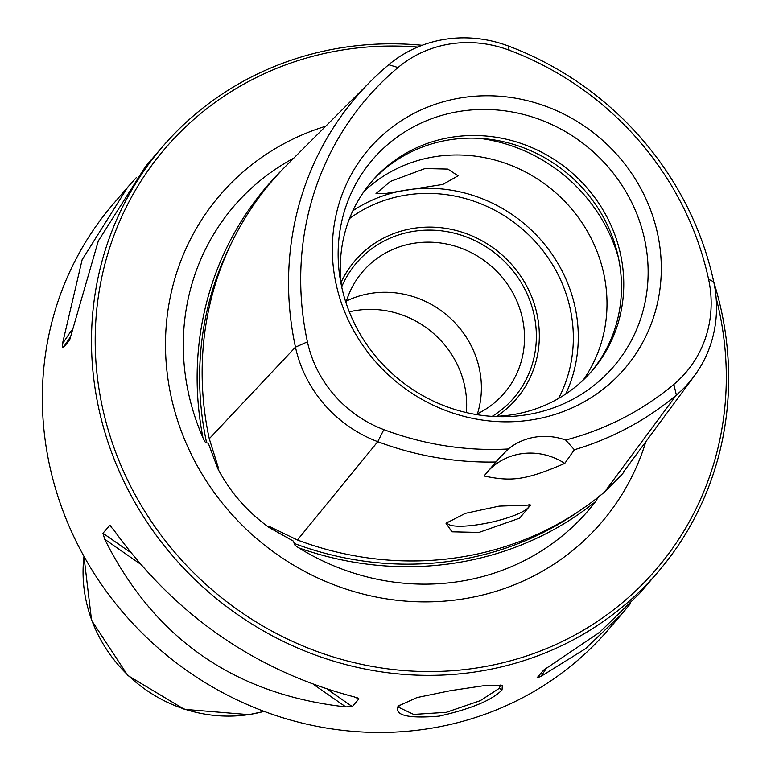 <?xml version="1.0" encoding="UTF-8"?>
<svg xmlns="http://www.w3.org/2000/svg" width="771" height="771" viewBox="0 0 771 771"><rect width="100%" height="100%" fill="white"/><g stroke="black" fill="none" stroke-linecap="round" stroke-linejoin="round"><path stroke-width="1.16" d="M459.458 581.469A233.546 220.053 40.7 0 0 595.52 501.642A322.49 303.851 -139.3 0 1 298.907 547.921A233.546 220.053 40.7 0 0 459.458 581.469M293.712 158.2A233.546 220.053 40.7 0 0 202.966 437.774A322.49 303.851 -139.3 0 1 282.967 169.022M325.719 126.222A251.336 236.813 40.7 0 0 175.296 413.015A251.336 236.813 40.7 0 0 462.687 599A251.336 236.813 40.7 0 0 645.838 441.687M595.482 501.69L599.086 495.859M579.985 510.527A320.418 301.904 -139.3 0 1 294.214 543.449L293.462 541.155L268.896 527.383C247.134 511.587 230.124 492.052 217.856 468.768L208.266 443.152L206.618 442.833A320.418 301.904 -139.3 0 1 230.462 245.139M268.896 527.383L269.484 526.68L270.467 527.007L297.423 539.999A322.018 303.417 -139.3 0 0 604.531 492.052C619.335 477.528 625.811 470.618 623.961 471.341M294.214 543.449C293.732 544.259 295.312 545.772 298.965 547.979M202.946 437.706C204.604 441.59 205.838 443.306 206.618 442.833M218.309 467.236L217.856 468.768M495.975 461.983A313.084 294.994 -139.3 0 1 377.771 441.677A125.5 118.252 -139.3 0 1 295.466 347.152A313.084 294.994 -139.3 0 1 370.947 81.013A313.084 294.994 -139.3 0 1 388.738 64.706A125.5 118.252 -139.3 0 1 508.426 46.029A313.084 294.994 -139.3 0 1 713.744 281.849A125.5 118.252 -139.3 0 1 694.392 375.863A125.5 118.252 -139.3 0 1 676.36 395.06A313.084 294.994 -139.3 0 1 574.366 449.753L564.777 463.39C526.689 479.784 512.33 482.029 484.053 475.996L498.48 458.986L508.282 448.982A62.191 58.596 -139.3 0 1 565.654 440.029A304.111 286.542 40.7 0 0 673.873 384.353A116.527 109.79 40.7 0 0 708.588 279.237A304.111 286.542 40.7 0 0 509.149 50.173A116.527 109.79 40.7 0 0 398.019 67.52A304.111 286.542 40.7 0 0 307.427 341.861A116.527 109.79 40.7 0 0 383.842 429.63A304.111 286.542 40.7 0 0 508.282 448.982M217.509 465A320.004 301.509 -139.3 0 0 218.472 468.093L209.269 438.738A322.018 303.417 -139.3 0 1 286.899 165.013L370.947 81.013M531.643 419.896A168.56 158.826 40.7 0 0 657.576 233.7A168.56 158.826 40.7 0 0 461.983 97.705A168.56 158.826 40.7 0 0 336.06 283.892A168.56 158.826 40.7 0 0 531.643 419.896M489.122 470.031A62.191 58.596 -139.3 0 1 564.777 463.39M565.654 440.029L574.366 449.753M478.955 532.424L451.979 531.807L446.004 523.249L465.405 513.351L499.136 506.133L530.593 505.034L519.664 518.16L478.955 532.424M528.964 504.369A41.971 8.799 -12.2 0 1 529.234 505.005A41.971 8.799 -12.2 0 1 479.032 524.531A41.971 8.799 167.8 0 1 447.18 522.748A41.971 8.799 167.8 0 1 447.199 521.851M425.023 168.55L390.415 181.416L376.007 193.569L384.758 193.617L442.882 184.423L458.061 175.836L447.864 169.09L425.023 168.55M583.252 380.026A145.227 136.843 40.7 0 0 582.375 223.272A145.227 136.843 40.7 0 0 435.268 156.648A145.227 136.843 40.7 0 0 364.066 191.391M492.765 416.417A145.227 136.843 40.7 0 0 512.05 414.769A145.227 136.843 40.7 0 0 592.118 370.706A145.227 136.843 40.7 0 0 602.758 209.539A145.227 136.843 40.7 0 0 452.028 137.171A145.227 136.843 40.7 0 0 371.959 181.233A145.227 136.843 40.7 0 0 341.553 286.282M590.971 372.007A145.227 136.843 40.7 0 0 600.011 211.389A145.227 136.843 40.7 0 0 449.763 139.802A145.227 136.843 40.7 0 0 370.832 182.554M341.081 282.34A106.234 100.095 -139.3 0 1 413.709 228.322A106.234 100.095 -139.3 0 1 530.255 293.385A106.234 100.095 -139.3 0 1 496.736 416.301M345.957 302.589A93.281 87.894 40.7 0 1 362.794 271.527A93.281 87.894 40.7 0 1 414.22 243.231A93.281 87.894 -139.3 0 1 511.028 289.713A93.281 87.894 -139.3 0 1 504.195 393.22A93.281 87.894 -139.3 0 1 475.986 414.499M466.339 412.572A93.281 87.894 -139.3 0 0 356.375 310.443A93.281 87.894 40.7 0 0 349.302 311.841M525.957 414.875A158.836 149.661 40.7 0 0 644.623 239.424A158.836 149.661 40.7 0 0 460.316 111.275A158.836 149.661 -139.3 0 0 340.425 280.461A158.836 149.661 -139.3 0 0 498.692 416.668A158.836 149.661 -139.3 0 0 525.957 414.875M417.709 47.05A323.367 304.69 40.7 0 0 102.35 406.943A323.367 304.69 40.7 0 0 477.567 667.84A323.367 304.69 40.7 0 0 719.15 310.655A323.367 304.69 40.7 0 0 716.134 297.943M422.151 45.287A326.48 307.619 40.7 0 0 162.614 146.625A326.48 307.619 40.7 0 0 98.707 408.196A326.48 307.619 40.7 0 0 336.204 661.923A326.48 307.619 40.7 0 0 657.528 572.554A326.48 307.619 40.7 0 0 721.434 310.983A326.48 307.619 40.7 0 0 713.83 282.215M126.608 188.471L113.472 203.727A326.48 307.619 40.7 0 0 49.566 465.298A326.48 307.619 -139.3 0 0 287.063 719.035A326.48 307.619 -139.3 0 0 608.386 629.656L621.58 614.323M69.573 340.281L98.322 240.899L145.565 166.44M136.515 177.388L127.668 187.228L82.14 259.711L62.461 343.76L62.914 348.039L69.621 340.213M140.312 564.025L104.731 539.286L102.957 533.243L109.569 525.552L110.253 525.668M111.487 526.892L109.569 525.552L113.318 529.311C174.795 614.959 255.153 670.828 354.371 696.926L358.891 698.912L357.185 697.726M358.65 698.381L358.891 698.912L352.27 706.602L345.793 706.901L313.354 684.34M104.731 539.286C154.373 638.687 234.731 694.565 345.793 706.901M546.466 668.206L540.905 676.437L585.507 648.69L622.582 613.167L630.639 603.365M540.905 676.437L537.098 677.748L543.719 670.057L599.626 632.297L639.487 593.525L657.528 572.554M640.547 592.282L639.487 593.525M502.046 689.9C492.467 700.02 471.524 708.761 439.229 716.134C407.859 718.717 394.164 715.382 398.135 706.13L416.909 697.582L450.823 690.604L484.169 685.66L502.316 685.631L502.046 689.9L499.319 688.31L480.323 700.646L446.332 712.317L413.661 714.418L398.858 707.383L399.156 705.108M500.495 685.053L499.319 688.31M346.42 301.047A93.281 87.894 -139.3 0 1 479.331 368.596A93.281 87.894 -139.3 0 1 477.442 413.805M492.168 416.379A103.642 97.657 40.7 0 0 513.785 397.961A103.642 97.657 40.7 0 0 534.072 314.925A103.642 97.657 40.7 0 0 413.815 231.3A103.642 97.657 40.7 0 0 356.674 262.747A103.642 97.657 40.7 0 0 341.678 286.87M273.146 528.424A320.004 301.509 -139.3 0 1 269.484 526.68M307.427 341.861L295.466 347.152L209.269 438.738M388.738 64.706L398.019 67.52M673.873 384.353L676.36 395.06L604.531 492.052M383.842 429.63L377.771 441.677L297.423 539.999M713.744 281.849L708.588 279.237M508.426 46.029L509.149 50.173M565.75 393.991A145.227 136.843 40.7 0 0 546.755 247.028A145.227 136.843 40.7 0 0 406.558 190.003A145.227 136.843 40.7 0 0 352.858 210.772M618.448 257.745A159.915 150.673 40.7 0 0 479.735 138.366M558.532 398.472A141.083 132.93 40.7 0 0 544.596 252.888A141.083 132.93 40.7 0 0 406.51 195.015A141.083 132.93 40.7 0 0 349.504 218.579M62.461 343.76L71.616 330.229M62.914 348.039L70.537 336.763M352.27 706.602L327.174 689.158M130.713 552.547L102.957 533.243M83.981 556.383A140.669 132.545 40.7 0 0 249.399 714.495A140.669 132.545 40.7 0 0 264.058 711.354M694.392 375.863L623.575 471.862M144.572 167.596L162.614 146.625M83.933 556.296L91.576 620.376L127.726 675.415L184.356 709.339L249.043 714.659L264.154 711.392"/></g></svg>
